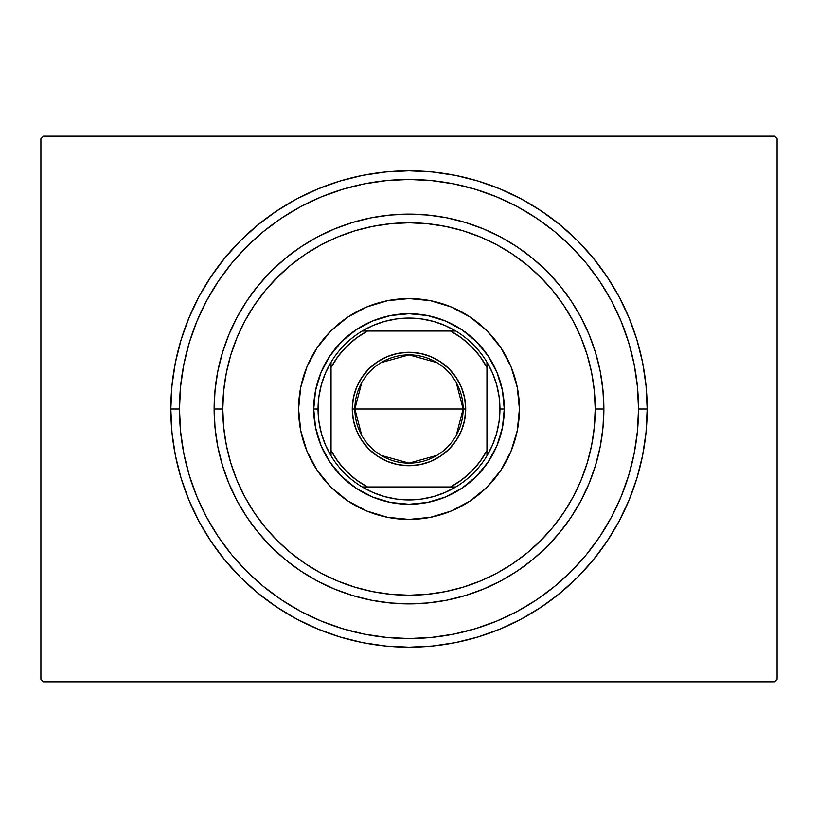 <?xml version="1.0" encoding="UTF-8"?>
<svg xmlns="http://www.w3.org/2000/svg" width="818" height="818" viewBox="0 0 818 818"><rect width="100%" height="100%" fill="white"/><g stroke="black" fill="none" stroke-linecap="round" stroke-linejoin="round"><path stroke-width="1.23" d="M179.479 409A229.521 229.521 0 0 0 206.606 517.242A229.521 229.521 0 0 1 206.606 300.758L196.954 321.167L189.367 342.374L183.886 364.225L180.584 386.505L179.479 409L170.819 409L179.479 409A229.521 229.521 0 0 1 409 179.479A229.521 229.521 0 0 1 638.521 409L647.181 409A238.181 238.181 0 0 1 409 647.181A238.181 238.181 0 0 1 170.819 409L171.964 432.344L175.389 455.462L181.075 478.141L188.948 500.146L198.938 521.281L210.962 541.332L224.878 560.105L240.584 577.416L257.895 593.122L276.668 607.038L296.719 619.062L317.854 629.052L339.859 636.925L362.538 642.611L385.656 646.036L409 647.181L432.344 646.036L455.462 642.611L478.141 636.925L500.146 629.052L521.281 619.062L541.332 607.038L560.105 593.122L577.416 577.416L593.122 560.105L607.038 541.332L619.062 521.281L629.052 500.146L636.925 478.141L642.611 455.462L646.036 432.344L647.181 409L646.036 385.656L642.611 362.538L636.925 339.859L629.052 317.854L619.062 296.719L607.038 276.668L593.122 257.895L577.416 240.584L560.105 224.878L541.332 210.962L521.281 198.938L500.146 188.948L478.141 181.075L455.462 175.389L432.344 171.964L409 170.819L385.656 171.964L362.538 175.389L339.859 181.075L317.854 188.948L296.719 198.938L276.668 210.962L257.895 224.878L240.584 240.584L224.878 257.895L210.962 276.668L198.938 296.719L188.948 317.854L181.075 339.859L175.389 362.538L171.964 385.656L170.819 409A238.181 238.181 0 0 1 409 170.819A238.181 238.181 0 0 1 647.181 409L638.521 409A229.521 229.521 0 0 1 611.394 517.242A229.521 229.521 0 0 0 611.394 300.758A229.521 229.521 0 0 1 409 638.521A229.521 229.521 0 0 1 179.479 409L180.584 431.495L183.886 453.775L189.367 475.626L196.954 496.833L206.576 517.191L218.161 536.516L231.576 554.604L246.709 571.291L263.396 586.424L281.617 599.921A229.521 229.521 0 0 1 218.079 536.383A229.521 229.521 0 0 0 281.617 599.921L300.809 611.424L321.167 621.046L342.374 628.633L364.225 634.114L386.505 637.416L409 638.521L431.495 637.416L453.775 634.114L475.626 628.633L496.833 621.046L517.191 611.424L536.516 599.839L554.604 586.424L571.291 571.291L586.424 554.604L599.921 536.383A229.521 229.521 0 0 1 536.383 599.921A229.521 229.521 0 0 0 599.921 536.383L611.424 517.191L621.046 496.833L628.633 475.626L634.114 453.775L637.416 431.495L638.521 409L637.416 386.505L634.114 364.225L628.633 342.374L621.046 321.167L611.424 300.809L599.839 281.484L586.424 263.396L571.291 246.709L554.604 231.576L536.383 218.079A229.521 229.521 0 0 1 599.921 281.617A229.521 229.521 0 0 0 536.383 218.079L517.191 206.576L496.833 196.954L475.626 189.367L453.775 183.886L431.495 180.584L409 179.479L386.505 180.584L364.225 183.886L342.374 189.367L321.167 196.954L300.809 206.576L281.484 218.161L263.396 231.576L246.709 246.709L231.576 263.396L218.079 281.617A229.521 229.521 0 0 1 281.617 218.079A229.521 229.521 0 0 0 218.079 281.617L206.606 300.758A229.521 229.521 0 0 0 179.479 409M300.758 611.394A229.521 229.521 0 0 0 517.242 611.394A229.521 229.521 0 0 1 300.758 611.394L300.758 611.394M774.503 136.177L43.497 136.177L774.503 136.177L777.1 138.774L777.1 679.226L777.1 138.774L774.503 136.177M43.497 681.823L774.503 681.823L43.497 681.823L40.9 679.226L40.9 138.774L40.9 679.226L43.497 681.823M777.1 679.226L774.503 681.823L777.1 679.226M40.9 138.774L43.497 136.177L40.9 138.774M300.758 206.606A229.521 229.521 0 0 1 517.242 206.606L517.242 206.606A229.521 229.521 0 0 0 300.758 206.606M603.878 409L595.218 409A186.218 186.218 0 0 1 409 595.218A186.218 186.218 0 0 1 222.782 409L214.122 409A194.878 194.878 0 0 0 409 603.878A194.878 194.878 0 0 0 603.878 409A194.878 194.878 0 0 1 409 603.878A194.878 194.878 0 0 1 214.122 409A194.878 194.878 0 0 1 409 214.122A194.878 194.878 0 0 1 603.878 409L602.938 428.1L600.136 447.017L595.484 465.565L589.042 483.571L580.862 500.861L571.036 517.273L559.645 532.63L546.802 546.802L532.63 559.645L517.273 571.036L500.861 580.862L483.571 589.042L465.565 595.484L447.017 600.136L428.1 602.938L409 603.878L389.9 602.938L370.983 600.136L352.435 595.484L334.429 589.042L317.139 580.862L300.727 571.036L285.37 559.645L271.198 546.802L258.355 532.63L246.964 517.273L237.138 500.861L228.958 483.571L222.516 465.565L217.864 447.017L215.062 428.1L214.122 409L215.062 389.9L217.864 370.983L222.516 352.435L228.958 334.429L237.138 317.139L246.964 300.727L258.355 285.37L271.198 271.198L285.37 258.355L300.727 246.964L317.139 237.138L334.429 228.958L352.435 222.516L370.983 217.864L389.9 215.062L409 214.122L428.1 215.062L447.017 217.864L465.565 222.516L483.571 228.958L500.861 237.138L517.273 246.964L532.63 258.355L546.802 271.198L559.645 285.37L571.036 300.727L580.862 317.139L589.042 334.429L595.484 352.435L600.136 370.983L602.938 389.9L603.878 409A194.878 194.878 0 0 0 409 214.122A194.878 194.878 0 0 0 214.122 409L222.782 409L223.682 427.252L226.361 445.329L230.799 463.06L236.964 480.258L244.776 496.782L254.163 512.457L265.052 527.129L277.322 540.678L290.871 552.948L305.543 563.837L321.218 573.224L337.742 581.036L354.94 587.201L372.671 591.639L390.748 594.318L409 595.218L427.252 594.318L445.329 591.639L463.06 587.201L480.258 581.036L496.782 573.224L512.457 563.837L527.129 552.948L540.678 540.678L552.948 527.129L563.837 512.457L573.224 496.782L581.036 480.258L587.201 463.06L591.639 445.329L594.318 427.252L595.218 409L594.318 390.748L591.639 372.671L587.201 354.94L581.036 337.742L573.224 321.218L563.837 305.543L552.948 290.871L540.678 277.322L527.129 265.052L512.457 254.163L496.782 244.776L480.258 236.964L463.06 230.799L445.329 226.361L427.252 223.682L409 222.782L390.748 223.682L372.671 226.361L354.94 230.799L337.742 236.964L321.218 244.776L305.543 254.163L290.871 265.052L277.322 277.322L265.052 290.871L254.163 305.543L244.776 321.218L236.964 337.742L230.799 354.94L226.361 372.671L223.682 390.748L222.782 409A186.218 186.218 0 0 1 409 222.782A186.218 186.218 0 0 1 595.218 409L603.878 409M298.57 409A110.43 110.43 0 0 1 409 298.57A110.43 110.43 0 0 1 519.43 409L517.303 430.544L511.025 451.26L500.82 470.35L487.088 487.088L470.35 500.82L451.26 511.025L430.544 517.303L409 519.43L387.456 517.303L366.74 511.025L347.65 500.82L330.912 487.088L317.179 470.35L306.975 451.26L300.697 430.544L298.57 409L300.697 387.456L306.975 366.74L317.179 347.65L330.912 330.912L347.65 317.179L366.74 306.975L387.456 300.697L409 298.57L430.544 300.697L451.26 306.975L470.35 317.179L487.088 330.912L500.82 347.65L511.025 366.74L517.303 387.456L519.43 409A110.43 110.43 0 0 1 409 519.43A110.43 110.43 0 0 1 298.57 409M628.633 342.374L621.046 321.167L628.633 342.374M342.374 189.367L321.167 196.954L342.374 189.367M189.367 475.626L196.954 496.833L189.367 475.626M475.626 628.633L496.833 621.046L475.626 628.633M315.554 427.589L320.983 445.462L315.554 427.589L313.723 409L315.554 390.411L320.983 372.538L329.787 356.065L341.627 341.627L356.065 329.787L372.538 320.983L390.411 315.554L372.538 320.983M427.589 502.446L445.462 497.017L427.589 502.446L409 504.277L390.411 502.446L372.538 497.017L356.065 488.213L341.627 476.373L329.787 461.935L320.983 445.462M502.446 390.411L497.017 372.538L502.446 390.411L504.277 409L502.446 427.589L497.017 445.462L488.213 461.935L476.373 476.373L461.935 488.213L445.462 497.017M390.411 315.554L409 313.723L427.589 315.554L445.462 320.983L461.935 329.787L476.373 341.627L488.213 356.065L497.017 372.538M456.25 382.589L463.131 409A54.131 54.131 0 0 0 409 354.869A54.131 54.131 0 0 0 354.869 409L352.272 409A56.728 56.728 0 0 1 409 352.272A56.728 56.728 0 0 1 465.728 409L354.869 409A54.131 54.131 0 0 1 409 354.869A54.131 54.131 0 0 1 463.131 409L456.25 435.411M361.75 435.411L354.869 409L361.75 382.589M381.127 362.599L409 354.869L436.873 362.599M455.841 486.955A90.941 90.941 0 0 1 362.159 486.955L373.1 492.559L384.695 496.638L396.74 499.113L409 499.941L421.26 499.113L433.305 496.638L444.9 492.559L455.841 486.955A90.941 90.941 0 0 0 486.955 455.841L492.559 444.9L496.638 433.305L499.113 421.26L499.941 409A90.941 90.941 0 0 1 486.955 455.841L486.955 362.159A90.941 90.941 0 0 1 499.941 409L499.113 396.74L496.638 384.695L492.559 373.1L486.955 362.159A90.941 90.941 0 0 0 455.841 331.045L444.9 325.441L433.305 321.362L421.26 318.887L409 318.059L396.74 318.887L384.695 321.362L373.1 325.441L362.159 331.045A90.941 90.941 0 0 1 455.841 331.045L362.159 331.045A90.941 90.941 0 0 0 331.045 362.159L325.441 373.1L321.362 384.695L318.887 396.74L318.059 409L313.723 409A95.277 95.277 0 0 0 409 504.277A95.277 95.277 0 0 0 504.277 409L499.941 409L504.277 409A95.277 95.277 0 0 1 409 504.277A95.277 95.277 0 0 1 313.723 409A95.277 95.277 0 0 1 409 313.723A95.277 95.277 0 0 1 504.277 409A95.277 95.277 0 0 0 409 313.723A95.277 95.277 0 0 0 313.723 409L318.059 409L318.887 421.26L321.362 433.305L325.441 444.9L331.045 455.841A90.941 90.941 0 0 1 331.045 362.159L331.045 455.841A90.941 90.941 0 0 0 362.159 486.955L455.841 486.955A90.941 90.941 0 0 0 486.955 455.841L486.955 367.425L479.982 356.403L471.465 346.535L461.597 338.018L450.575 331.045L367.425 331.045L356.403 338.018L346.535 346.535L338.018 356.403L331.045 367.425L331.045 450.575L338.018 461.597L346.535 471.465L356.403 479.982L367.425 486.955L450.575 486.955L461.597 479.982L471.465 471.465L479.982 461.597L486.955 450.575A88.344 88.344 0 0 1 450.575 486.955L455.841 486.955M352.272 409L353.356 397.937L356.587 387.292L361.832 377.487L368.887 368.887L377.487 361.832L387.292 356.587L397.937 353.356L409 352.272L420.063 353.356L430.708 356.587L440.513 361.832L449.113 368.887L456.168 377.487L461.413 387.292L464.644 397.937L465.728 409L464.644 420.063L461.413 430.708L456.168 440.513L449.113 449.113L440.513 456.168L430.708 461.413L420.063 464.644L409 465.728L397.937 464.644L387.292 461.413L377.487 456.168L368.887 449.113L361.832 440.513L356.587 430.708L353.356 420.063L352.272 409L463.131 409A54.131 54.131 0 0 1 409 463.131A54.131 54.131 0 0 1 354.869 409A54.131 54.131 0 0 0 409 463.131A54.131 54.131 0 0 0 463.131 409L465.728 409A56.728 56.728 0 0 1 409 465.728A56.728 56.728 0 0 1 352.272 409M331.045 362.159A90.941 90.941 0 0 1 362.159 331.045L367.425 331.045A88.344 88.344 0 0 0 331.045 367.425L331.045 362.159M455.841 331.045A90.941 90.941 0 0 1 486.955 362.159L486.955 367.425A88.344 88.344 0 0 0 450.575 331.045L455.841 331.045M362.159 486.955A90.941 90.941 0 0 1 331.045 455.841L331.045 450.575A88.344 88.344 0 0 0 367.425 486.955L362.159 486.955M436.873 455.401L409 463.131L381.127 455.401"/></g></svg>
